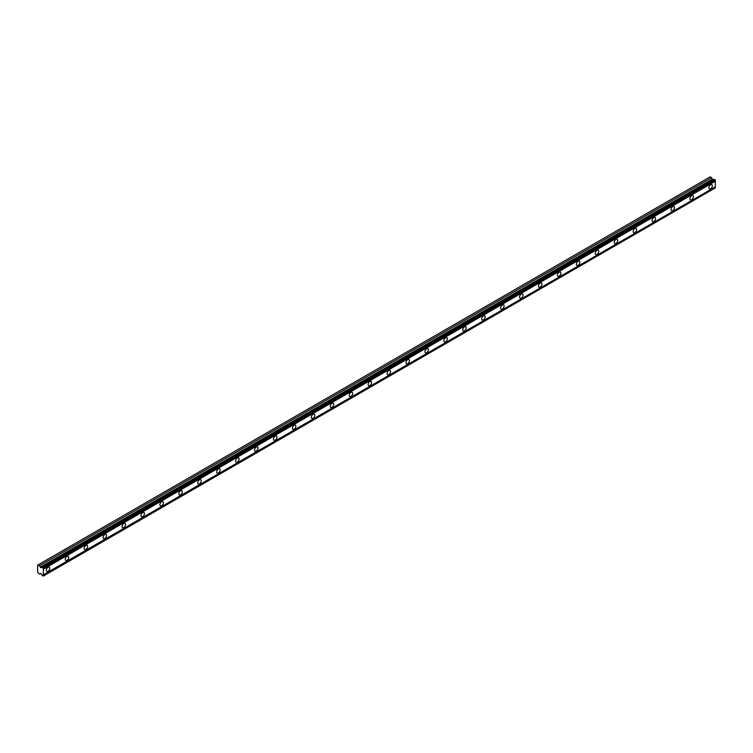 <?xml version="1.0" encoding="UTF-8"?>
<svg xmlns="http://www.w3.org/2000/svg" width="753" height="753" viewBox="0 0 753 753"><rect width="100%" height="100%" fill="white"/><g stroke="black" fill="none" stroke-linecap="round" stroke-linejoin="round"><path stroke-width="1.13" d="M42.62 567.423L714.635 179.44L715.35 180.212A0.922 0.527 60 0 0 715.35 181.228L43.326 569.212A0.922 0.527 60 0 1 43.326 568.204L42.62 567.423A0.922 0.527 60 0 1 41.97 567.48L40.493 567.555L39.636 565.701L37.65 565.145L37.65 572.355L39.636 574.087L40.653 573.362L41.97 575A0.922 0.527 60 0 1 42.62 575.8L43.326 575.847A0.922 0.527 60 0 1 43.326 574.84L43.326 569.212M714.324 179.619A0.922 0.527 60 0 1 713.985 179.496L712.517 179.572L711.651 177.717L710.173 176.861L38.158 564.854M710.616 188.777A2.457 1.421 120 0 0 712.225 186.612A2.457 1.421 120 0 0 711.849 184.645A2.457 1.421 120 0 0 710.616 184.767A2.457 1.421 120 0 0 709.015 186.932A2.457 1.421 120 0 0 709.392 188.899A2.457 1.421 120 0 0 710.616 188.777M48.06 571.301A2.457 1.421 120 0 0 49.66 569.136A2.457 1.421 120 0 0 49.293 567.169A2.457 1.421 120 0 0 48.06 567.291A2.457 1.421 120 0 0 46.46 569.456A2.457 1.421 120 0 0 46.837 571.423A2.457 1.421 120 0 0 48.06 571.301M66.989 560.373A2.457 1.421 120 0 0 68.598 558.208A2.457 1.421 120 0 0 68.222 556.241A2.457 1.421 120 0 0 66.989 556.363A2.457 1.421 120 0 0 65.389 558.528A2.457 1.421 120 0 0 65.765 560.486A2.457 1.421 120 0 0 66.989 560.373M85.917 549.436A2.457 1.421 120 0 0 87.527 547.28A2.457 1.421 120 0 0 87.15 545.313A2.457 1.421 120 0 0 85.917 545.436A2.457 1.421 120 0 0 84.317 547.591A2.457 1.421 120 0 0 84.694 549.558A2.457 1.421 120 0 0 85.917 549.436M104.855 538.508A2.457 1.421 120 0 0 106.455 536.352A2.457 1.421 120 0 0 106.079 534.385A2.457 1.421 120 0 0 104.855 534.508A2.457 1.421 120 0 0 103.246 536.663A2.457 1.421 120 0 0 103.622 538.63A2.457 1.421 120 0 0 104.855 538.508M123.784 527.58A2.457 1.421 120 0 0 125.384 525.415A2.457 1.421 120 0 0 125.007 523.448A2.457 1.421 120 0 0 123.784 523.57A2.457 1.421 120 0 0 122.184 525.735A2.457 1.421 120 0 0 122.551 527.702A2.457 1.421 120 0 0 123.784 527.58M142.712 516.652A2.457 1.421 120 0 0 144.312 514.487A2.457 1.421 120 0 0 143.936 512.52A2.457 1.421 120 0 0 142.712 512.642A2.457 1.421 120 0 0 141.112 514.807A2.457 1.421 120 0 0 141.489 516.774A2.457 1.421 120 0 0 142.712 516.652M161.641 505.724A2.457 1.421 120 0 0 163.25 503.559A2.457 1.421 120 0 0 162.874 501.592A2.457 1.421 120 0 0 161.641 501.714A2.457 1.421 120 0 0 160.041 503.879A2.457 1.421 120 0 0 160.417 505.847A2.457 1.421 120 0 0 161.641 505.724M180.569 494.796A2.457 1.421 120 0 0 182.179 492.631A2.457 1.421 120 0 0 181.802 490.664A2.457 1.421 120 0 0 180.569 490.787A2.457 1.421 120 0 0 178.969 492.951A2.457 1.421 120 0 0 179.346 494.919A2.457 1.421 120 0 0 180.569 494.796M199.507 483.868A2.457 1.421 120 0 0 201.107 481.704A2.457 1.421 120 0 0 200.731 479.736A2.457 1.421 120 0 0 199.507 479.859A2.457 1.421 120 0 0 197.898 482.024A2.457 1.421 120 0 0 198.274 483.981A2.457 1.421 120 0 0 199.507 483.868M218.436 472.931A2.457 1.421 120 0 0 220.036 470.776A2.457 1.421 120 0 0 219.66 468.808A2.457 1.421 120 0 0 218.436 468.931A2.457 1.421 120 0 0 216.826 471.086A2.457 1.421 120 0 0 217.203 473.053A2.457 1.421 120 0 0 218.436 472.931M237.364 462.003A2.457 1.421 120 0 0 238.965 459.848A2.457 1.421 120 0 0 238.588 457.88A2.457 1.421 120 0 0 237.364 458.003A2.457 1.421 120 0 0 235.764 460.158A2.457 1.421 120 0 0 236.141 462.126A2.457 1.421 120 0 0 237.364 462.003M256.293 451.075A2.457 1.421 120 0 0 257.893 448.91A2.457 1.421 120 0 0 257.517 446.943A2.457 1.421 120 0 0 256.293 447.066A2.457 1.421 120 0 0 254.693 449.23A2.457 1.421 120 0 0 255.069 451.198A2.457 1.421 120 0 0 256.293 451.075M275.221 440.147A2.457 1.421 120 0 0 276.831 437.982A2.457 1.421 120 0 0 276.455 436.015A2.457 1.421 120 0 0 275.221 436.138A2.457 1.421 120 0 0 273.621 438.302A2.457 1.421 120 0 0 273.998 440.27A2.457 1.421 120 0 0 275.221 440.147M294.15 429.219A2.457 1.421 120 0 0 295.76 427.055A2.457 1.421 120 0 0 295.383 425.087A2.457 1.421 120 0 0 294.15 425.21A2.457 1.421 120 0 0 292.55 427.375A2.457 1.421 120 0 0 292.926 429.342A2.457 1.421 120 0 0 294.15 429.219M313.088 418.291A2.457 1.421 120 0 0 314.688 416.127A2.457 1.421 120 0 0 314.312 414.159A2.457 1.421 120 0 0 313.088 414.282A2.457 1.421 120 0 0 311.478 416.447A2.457 1.421 120 0 0 311.855 418.414A2.457 1.421 120 0 0 313.088 418.291M332.017 407.364A2.457 1.421 120 0 0 333.617 405.199A2.457 1.421 120 0 0 333.24 403.231A2.457 1.421 120 0 0 332.017 403.354A2.457 1.421 120 0 0 330.407 405.519A2.457 1.421 120 0 0 330.783 407.477A2.457 1.421 120 0 0 332.017 407.364M350.945 396.426A2.457 1.421 120 0 0 352.545 394.271A2.457 1.421 120 0 0 352.169 392.304A2.457 1.421 120 0 0 350.945 392.426A2.457 1.421 120 0 0 349.345 394.581A2.457 1.421 120 0 0 349.721 396.549A2.457 1.421 120 0 0 350.945 396.426M369.874 385.498A2.457 1.421 120 0 0 371.474 383.343A2.457 1.421 120 0 0 371.097 381.376A2.457 1.421 120 0 0 369.874 381.498A2.457 1.421 120 0 0 368.273 383.654A2.457 1.421 120 0 0 368.65 385.621A2.457 1.421 120 0 0 369.874 385.498M388.802 374.57A2.457 1.421 120 0 0 390.412 372.406A2.457 1.421 120 0 0 390.035 370.438A2.457 1.421 120 0 0 388.802 370.561A2.457 1.421 120 0 0 387.202 372.726A2.457 1.421 120 0 0 387.579 374.693A2.457 1.421 120 0 0 388.802 374.57M407.731 363.643A2.457 1.421 120 0 0 409.34 361.478A2.457 1.421 120 0 0 408.964 359.51A2.457 1.421 120 0 0 407.731 359.633A2.457 1.421 120 0 0 406.131 361.798A2.457 1.421 120 0 0 406.507 363.765A2.457 1.421 120 0 0 407.731 363.643M426.669 352.715A2.457 1.421 120 0 0 428.269 350.55A2.457 1.421 120 0 0 427.892 348.583A2.457 1.421 120 0 0 426.669 348.705A2.457 1.421 120 0 0 425.059 350.87A2.457 1.421 120 0 0 425.436 352.837A2.457 1.421 120 0 0 426.669 352.715M445.597 341.787A2.457 1.421 120 0 0 447.197 339.622A2.457 1.421 120 0 0 446.821 337.655A2.457 1.421 120 0 0 445.597 337.777A2.457 1.421 120 0 0 443.988 339.942A2.457 1.421 120 0 0 444.364 341.909A2.457 1.421 120 0 0 445.597 341.787M464.526 330.859A2.457 1.421 120 0 0 466.126 328.694A2.457 1.421 120 0 0 465.749 326.727A2.457 1.421 120 0 0 464.526 326.849A2.457 1.421 120 0 0 462.926 329.014A2.457 1.421 120 0 0 463.302 330.981A2.457 1.421 120 0 0 464.526 330.859M483.454 319.921A2.457 1.421 120 0 0 485.054 317.766A2.457 1.421 120 0 0 484.678 315.799A2.457 1.421 120 0 0 483.454 315.921A2.457 1.421 120 0 0 481.854 318.077A2.457 1.421 120 0 0 482.231 320.044A2.457 1.421 120 0 0 483.454 319.921M502.383 308.994A2.457 1.421 120 0 0 503.992 306.838A2.457 1.421 120 0 0 503.616 304.871A2.457 1.421 120 0 0 502.383 304.993A2.457 1.421 120 0 0 500.783 307.149A2.457 1.421 120 0 0 501.159 309.116A2.457 1.421 120 0 0 502.383 308.994M521.311 298.066A2.457 1.421 120 0 0 522.921 295.901A2.457 1.421 120 0 0 522.544 293.943A2.457 1.421 120 0 0 521.311 294.056A2.457 1.421 120 0 0 519.711 296.221A2.457 1.421 120 0 0 520.088 298.188A2.457 1.421 120 0 0 521.311 298.066M540.249 287.138A2.457 1.421 120 0 0 541.849 284.973A2.457 1.421 120 0 0 541.473 283.006A2.457 1.421 120 0 0 540.249 283.128A2.457 1.421 120 0 0 538.64 285.293A2.457 1.421 120 0 0 539.016 287.26A2.457 1.421 120 0 0 540.249 287.138M559.178 276.21A2.457 1.421 120 0 0 560.778 274.045A2.457 1.421 120 0 0 560.401 272.078A2.457 1.421 120 0 0 559.178 272.2A2.457 1.421 120 0 0 557.568 274.365A2.457 1.421 120 0 0 557.945 276.332A2.457 1.421 120 0 0 559.178 276.21M578.106 265.282A2.457 1.421 120 0 0 579.706 263.117A2.457 1.421 120 0 0 579.33 261.15A2.457 1.421 120 0 0 578.106 261.272A2.457 1.421 120 0 0 576.506 263.437A2.457 1.421 120 0 0 576.883 265.404A2.457 1.421 120 0 0 578.106 265.282M597.035 254.354A2.457 1.421 120 0 0 598.635 252.189A2.457 1.421 120 0 0 598.268 250.222A2.457 1.421 120 0 0 597.035 250.344A2.457 1.421 120 0 0 595.435 252.509A2.457 1.421 120 0 0 595.811 254.476A2.457 1.421 120 0 0 597.035 254.354M615.963 243.417A2.457 1.421 120 0 0 617.573 241.261A2.457 1.421 120 0 0 617.196 239.294A2.457 1.421 120 0 0 615.963 239.416A2.457 1.421 120 0 0 614.363 241.572A2.457 1.421 120 0 0 614.74 243.539A2.457 1.421 120 0 0 615.963 243.417M634.901 232.489A2.457 1.421 120 0 0 636.501 230.333A2.457 1.421 120 0 0 636.125 228.366A2.457 1.421 120 0 0 634.901 228.488A2.457 1.421 120 0 0 633.292 230.644A2.457 1.421 120 0 0 633.668 232.611A2.457 1.421 120 0 0 634.901 232.489M653.83 221.561A2.457 1.421 120 0 0 655.43 219.396A2.457 1.421 120 0 0 655.054 217.438A2.457 1.421 120 0 0 653.83 217.551A2.457 1.421 120 0 0 652.22 219.716A2.457 1.421 120 0 0 652.597 221.683A2.457 1.421 120 0 0 653.83 221.561M672.758 210.633A2.457 1.421 120 0 0 674.359 208.468A2.457 1.421 120 0 0 673.982 206.501A2.457 1.421 120 0 0 672.758 206.623A2.457 1.421 120 0 0 671.158 208.788A2.457 1.421 120 0 0 671.535 210.755A2.457 1.421 120 0 0 672.758 210.633M691.687 199.705A2.457 1.421 120 0 0 693.287 197.54A2.457 1.421 120 0 0 692.911 195.573A2.457 1.421 120 0 0 691.687 195.695A2.457 1.421 120 0 0 690.087 197.86A2.457 1.421 120 0 0 690.463 199.827A2.457 1.421 120 0 0 691.687 199.705M43.326 576.064L715.35 187.864A0.922 0.527 60 0 1 715.35 186.848L715.35 181.228M715.218 179.769L43.194 567.762M43.326 568.204L715.35 180.212M715.35 186.848L43.326 574.84M715.35 187.864L43.326 575.847M40.728 573.457L39.636 574.087M711.651 177.717L39.636 565.701M713.985 179.496L41.97 567.48M715.35 180.005L43.326 567.997M40.653 567.602L712.677 179.609M712.244 179.223L40.22 567.216"/></g></svg>
